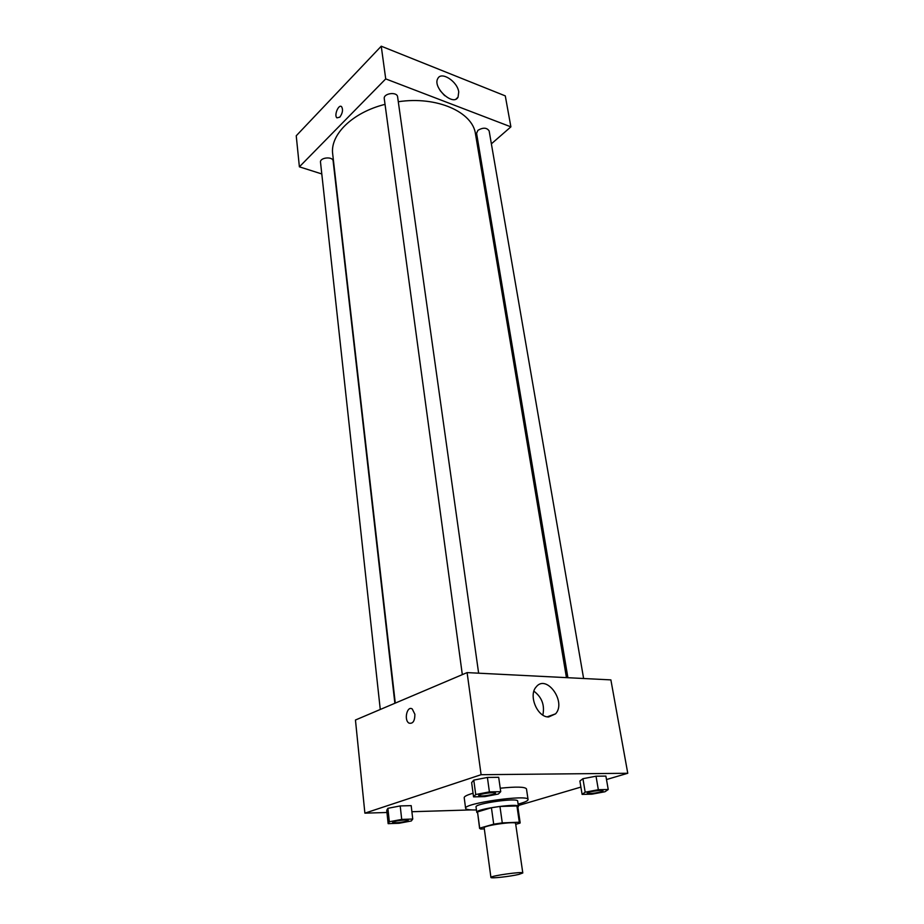 <?xml version="1.0" encoding="UTF-8"?>
<svg xmlns="http://www.w3.org/2000/svg" width="924" height="924" viewBox="0 0 924 924"><rect width="100%" height="100%" fill="white"/><g stroke="black" fill="none" stroke-linecap="round" stroke-linejoin="round"><path stroke-width="1.39" d="M518.999 874.37C510.36 876.495 490.471 878.689 490.921 877.454C489.836 875.917 523.411 871.205 522.799 872.972L518.999 874.37M490.921 877.454L484.176 827.823C483.021 825.594 516.1 820.951 515.592 823.411L522.799 872.972M479.602 828.458L477.523 811.907L491.429 807.738L499.953 806.444L516.932 805.959L519.311 822.221L502.275 822.891L493.705 824.173L479.706 828.158L480.63 829.036L484.315 828.874M515.731 824.324L519.993 823.134L519.311 822.221M516.932 805.959L517.787 806.548L520.166 822.753M517.879 807.218L518.456 806.456C519.103 802.875 475.144 809.054 476.761 812.311L477.512 812.889M476.761 812.311L476.033 806.941C474.416 803.58 518.295 797.412 517.671 801.085L518.456 806.456M499.953 806.444L502.275 822.891M477.523 811.907L479.706 828.158M491.429 807.738L493.705 824.173M476.438 809.955C469.6 810.082 465.985 809.551 465.615 808.35C463.097 803.326 529.106 794.051 528.066 799.572C528.101 800.634 525.617 801.905 520.628 803.406L518.11 804.099M465.615 808.35L464.206 797.643C464.171 796.43 467.128 794.963 473.065 793.242M500.242 788.218C516.285 786.567 525.028 786.786 526.472 788.888L528.066 799.572M606.49 779.544L627.766 773.273L481.104 774.705L364.888 813.155L386.948 812.485M411.896 811.722L471.39 809.909M518.318 805.532L580.896 787.086M412.739 819.034L411.192 805.636L400.207 805.936L387.884 808.304L386.717 810.348L388.149 823.665L399.122 823.261L411.33 820.962L412.739 819.034L401.709 819.415L389.339 821.748L388.149 823.665M500.727 791.672L498.683 777.315L487.398 777.442L473.781 780.11L471.644 782.593L473.55 796.869L484.834 796.615L498.313 794.039L500.727 791.672L489.408 791.891L475.721 794.524L473.55 796.869M608.235 789.512L605.89 776.091L596.026 776.206L582.928 778.701L579.891 781.034L582.108 794.397L591.984 794.166L604.954 791.753L608.235 789.512L598.336 789.708L585.181 792.18L582.108 794.397M414.888 714.287C414.83 721.101 412.855 724.035 408.962 723.099C403.673 720.096 407.137 705.312 412.266 708.997L414.888 714.287C414.841 721.101 412.866 724.035 408.962 723.099L408.962 723.099C403.673 720.096 407.137 705.312 412.266 708.997M627.766 773.273L610.88 679.891L467.105 672.603L481.104 774.705M467.105 672.603L355.451 720.015L364.888 813.155M548.671 716.966C537.352 717.428 528.193 695.356 536.139 686.971C546.327 673.608 566.747 701.859 555.59 713.836L548.671 716.966M542.838 715.095C544.883 705.208 541.914 697.239 533.91 691.187M395.276 703.106L332.709 154.123C329.868 134.892 352.217 112.532 385.031 104.354M398.29 101.732C436.89 95.888 472.88 112.047 475.502 134.049L566.447 677.639M583.622 678.516L489.154 130.954C486.867 127.535 483.125 127.327 477.939 130.307L476.576 133.299L567.902 677.719M380.272 709.47L320.512 162.231C319.669 157.438 332.906 156.168 333.137 161.007L394.871 703.279M462.323 674.636L384.269 98.695C383.194 93.289 397.181 91.372 397.609 96.87L478.632 673.192M321.795 173.955L299.388 166.828L296.234 135.782L381.242 46.2L385.724 78.898L299.388 166.828M478.944 154.655L480.006 153.731M491.383 143.832L510.891 126.854L385.724 78.898M510.891 126.854L505.289 95.888L381.242 46.2M458.731 91.95L458.05 97.159C453.28 106.757 432.097 87.214 437.872 78.436C441.453 71.021 457.507 81.531 458.731 91.95M339.824 117.14L336.948 117.845C333.772 115.592 338.6 103.858 341.568 106.653C343.254 109.598 342.665 113.098 339.824 117.14L336.948 117.856C333.772 115.592 338.6 103.858 341.568 106.653M444.675 95.68L440.124 90.575M587.271 793.185L587.271 793.139C586.648 791.891 603.164 789.408 602.991 790.771L600.819 791.88C594.016 793.439 589.5 793.866 587.271 793.185C586.648 791.937 603.176 789.454 603.002 790.817M605.89 776.091L596.026 776.206L582.928 778.701L585.181 792.18M582.928 778.701L579.891 781.034M596.026 776.206L598.336 789.708M478.701 795.495L478.701 795.449C478.066 793.993 495.714 791.533 495.495 793.104L493.601 794.19C486.301 795.899 481.335 796.338 478.701 795.495C478.066 794.039 495.714 791.579 495.495 793.15L495.495 793.104M498.683 777.315L487.398 777.442L473.781 780.11L475.721 794.524M473.781 780.11L471.644 782.593M487.398 777.442L489.408 791.891M392.608 822.372L392.608 822.372C392.065 821.136 408.454 818.987 408.2 820.327L406.733 821.17C399.942 822.73 395.241 823.134 392.608 822.418C392.076 821.17 408.454 819.034 408.2 820.373M411.192 805.636L400.207 805.936L387.884 808.304L389.339 821.748M387.884 808.304L386.717 810.348M400.207 805.936L401.709 819.415M555.59 713.836L547.262 716.828M458.05 97.159L456.098 98.995"/></g></svg>
